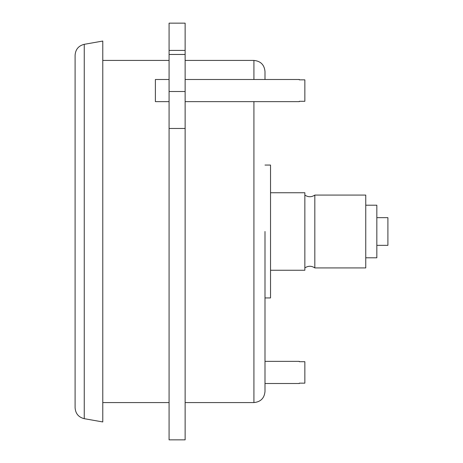 <?xml version="1.0" encoding="UTF-8"?>
<svg xmlns="http://www.w3.org/2000/svg" width="463" height="463" viewBox="0 0 463 463"><rect width="100%" height="100%" fill="white"/><g stroke="black" fill="none" stroke-linecap="round" stroke-linejoin="round"><path stroke-width="0.69" d="M185.131 101.64L299.318 101.64L299.318 101.293L304.857 101.293L304.857 79.85L299.318 79.85L299.318 79.497L185.131 79.497M264.992 383.503L299.318 383.503L299.318 383.15L304.857 383.15L304.857 361.707L299.318 361.707L299.318 361.36L264.992 361.36M102.78 60.427L169.076 60.427M84.249 44.321C78.571 45.75 75.521 49.385 75.099 55.224L75.099 407.776C75.521 413.615 78.571 417.25 84.249 418.679L102.78 421.949L102.78 41.051L84.249 44.321L84.249 418.679M185.131 128.465L185.131 91.512L169.076 91.512L169.076 439.85L185.131 439.85L185.131 128.465L169.076 128.465M185.131 91.512L185.131 54.466L169.076 54.466L169.076 91.512M185.131 54.466L185.131 50.409L169.076 50.409L169.076 54.466M185.131 50.409L185.131 23.15L169.076 23.15L169.076 50.409M264.992 231.5L264.992 391.501L264.992 231.5M264.992 71.499L264.992 79.497L264.992 71.499C264.338 64.774 260.646 61.087 253.921 60.427L253.921 79.497M185.131 60.427L253.921 60.427M264.992 165.065L270.531 165.065L270.531 297.935L264.992 297.935M270.531 270.253L304.857 270.253L304.857 192.747L270.531 192.747M304.857 195.079C308.179 197.284 311.501 197.284 314.823 195.079L314.823 267.921C311.501 265.716 308.179 265.716 304.857 267.921M314.823 195.079L365.753 195.079L365.753 267.921L314.823 267.921M365.753 205.202L376.83 205.202L376.83 257.798L365.753 257.798M376.83 217.662L387.901 217.662L387.901 245.338L376.83 245.338M169.076 101.64L155.377 101.64L155.377 79.497L169.076 79.497M253.921 101.64L253.921 402.573C260.646 401.913 264.338 398.226 264.992 391.501M102.78 402.573L169.076 402.573M185.131 402.573L253.921 402.573"/></g></svg>
